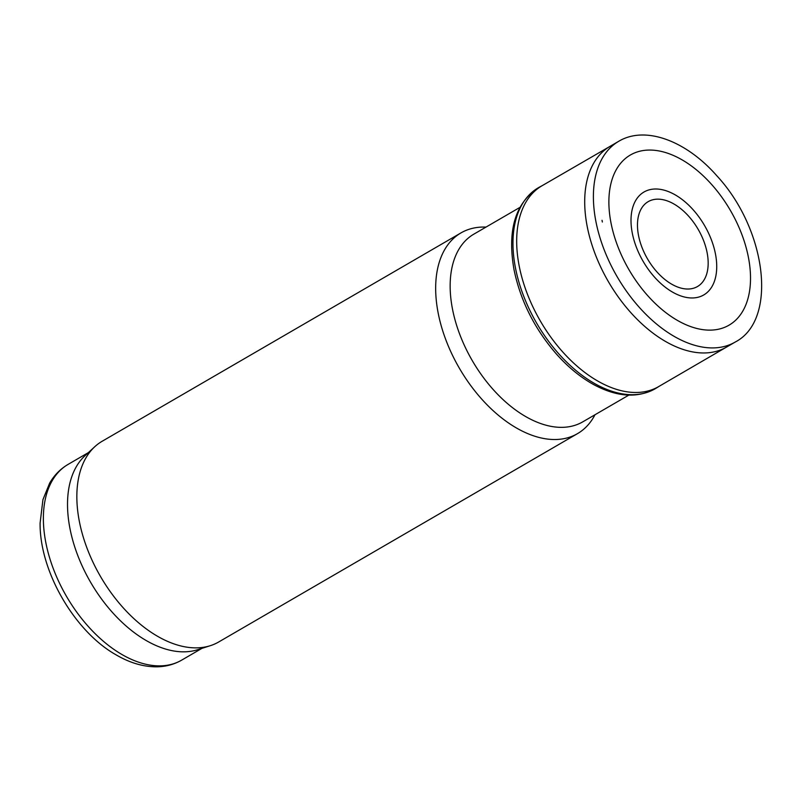<?xml version="1.0" encoding="UTF-8"?>
<svg xmlns="http://www.w3.org/2000/svg" width="802" height="802" viewBox="0 0 802 802"><rect width="100%" height="100%" fill="white"/><g stroke="black" fill="none" stroke-linecap="round" stroke-linejoin="round"><path stroke-width="1.2" d="M486.002 227.086A116.049 69.323 59.9 0 0 460.96 232.911L102.145 441.27A116.049 69.323 59.9 0 0 94.776 446.714L85.002 455.706A113.152 67.589 59.9 0 0 90.556 582.192A113.152 67.589 59.9 0 0 197.653 649.71L210.314 645.69A116.049 69.323 59.9 0 0 218.695 641.981L577.51 433.631A116.049 69.323 59.9 0 0 594.984 414.754M94.776 446.714A116.049 69.323 59.9 0 0 100.471 576.438A116.049 69.323 59.9 0 0 210.314 645.69M460.96 232.911A116.049 69.323 59.9 0 0 459.285 368.078A116.049 69.323 59.9 0 0 577.51 433.631M519.846 207.437L473.802 234.174A108.511 64.822 59.9 0 0 472.238 360.559A108.511 64.822 59.9 0 0 582.783 421.842L628.818 395.115M611.675 226.154A98.335 58.736 -120.1 0 1 610.984 222.856A98.335 58.736 -120.1 0 1 694.211 168.069A98.335 58.736 -120.1 0 1 735.815 320.058A98.335 58.736 -120.1 0 1 616.327 242.384A98.335 58.736 -120.1 0 1 611.675 226.154M735.153 342.083L726.582 347.055A116.039 69.313 -120.1 0 1 726.101 347.326A116.039 69.313 -120.1 0 1 590.673 240.7A116.039 69.313 -120.1 0 1 587.184 226.395A116.039 69.313 -120.1 0 1 609.57 146.636A116.039 69.313 -120.1 0 1 610.041 146.355L618.603 141.373C645.079 125.333 686.041 140.611 716.848 175.798C766.381 229.101 778.251 319.918 735.153 342.083A116.049 69.323 -120.1 0 1 596.247 223.187A116.049 69.323 -120.1 0 1 595.876 221.342A116.049 69.323 -120.1 0 1 618.603 141.373M726.101 347.326L659.164 386.293A116.12 69.363 -120.1 0 1 578.072 367.015A116.12 69.363 -120.1 0 1 519.315 266.605A116.12 69.363 -120.1 0 1 519.165 265.843A116.12 69.363 -120.1 0 1 542.543 185.452L609.57 146.636M639.866 255.226A59.508 35.549 -120.1 0 1 632.277 233.051A59.508 35.549 -120.1 0 1 679.946 197.893A59.508 35.549 -120.1 0 1 710.883 288.289A59.508 35.549 -120.1 0 1 639.866 255.226M181.683 660.126C174.014 664.517 165.563 666.753 156.33 666.823C143.067 666.783 129.673 662.813 116.15 654.883C75.017 631.906 39.549 571.656 40.1 523.094L42.947 499.616L49.664 483.105C54.295 475.135 60.431 468.909 68.04 464.428A113.152 67.589 59.9 0 0 66.406 596.217A113.152 67.589 59.9 0 0 181.683 660.126L201.974 648.337M602.031 220.309L602.372 222.004A111.668 66.706 -120.1 0 1 602.031 220.309M659.645 386.003L656.126 388.178A116.24 69.443 -120.1 0 1 574.623 369.381A116.24 69.443 -120.1 0 1 515.526 268.279A116.24 69.443 -120.1 0 1 515.455 267.928A116.24 69.443 -120.1 0 1 539.405 187.157L543.034 185.182M647.425 258.735A49.082 29.323 -120.1 0 1 638.522 235.487A49.082 29.323 -120.1 0 1 676.487 205.573A49.082 29.323 -120.1 0 1 704.627 278.986A49.082 29.323 -120.1 0 1 647.425 258.735M68.04 464.428L88.33 452.639M656.126 388.178C638.091 398.534 617.159 397.281 593.33 384.399C579.936 376.94 567.365 366.514 555.616 353.121C534.222 328.088 520.358 300.269 514.012 269.652C507.054 229.743 515.516 202.244 539.405 187.157"/></g></svg>
